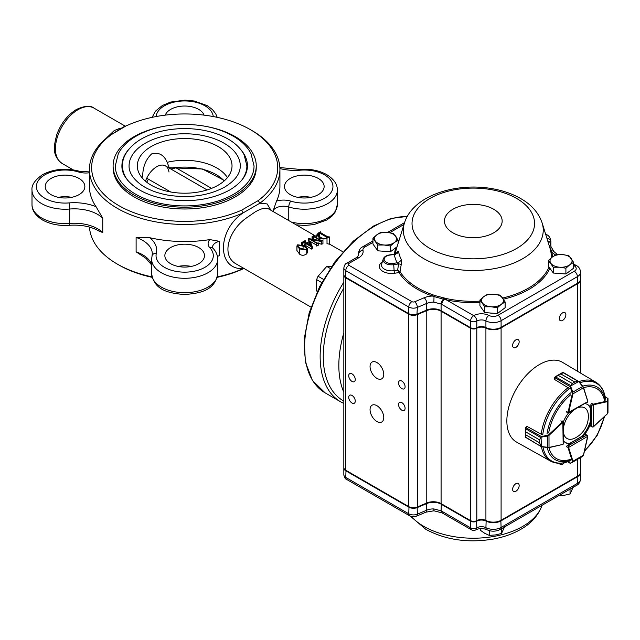 <?xml version="1.0" encoding="UTF-8"?>
<svg xmlns="http://www.w3.org/2000/svg" width="640" height="640" viewBox="0 0 640 640"><rect width="100%" height="100%" fill="white"/><g stroke="black" fill="none" stroke-linecap="round" stroke-linejoin="round"><path stroke-width="0.96" d="M343.832 332.92A96.896 55.944 120 0 0 343.832 392.232M343.832 288.08A96.896 55.944 120 0 0 343.336 400.824L343.832 401.112A96.896 55.944 120 0 1 343.832 288.08M268.768 209.016L268.712 208.984C265.792 207.4 261.264 208.392 255.136 211.952L246.84 217.68C228.704 229.936 220.296 255.968 236.76 264.288L311 307.144M312.328 246.736L311.816 247.032L305.896 243.616L304.504 244.416L305.584 243.432L303.888 242.456L301.672 242.6L305.072 240.64L304.712 241.976L306.408 242.96L310.12 241.12L312.328 246.736L312.328 248.776A31.928 18.432 120 0 0 311.816 249.168L305.896 245.744A31.928 18.432 120 0 0 305.36 246.16M303.888 242.456L304.192 244.768M296.92 245.936L296.92 250.488L299.656 254.224C301.832 255.728 304.192 255.592 306.744 253.832L307.568 252.024L307.56 248.832L306.744 250.008L299.656 248.92L296.92 245.936L297.712 244.792L304.904 245.888L307.56 248.832M322.944 240.512L321.288 241.472L311.112 239.608L317.04 243.032L318.672 242.984L316.592 244.184L316.672 243.24L308.656 238.616L320.544 240.544L313.704 236.592L312.08 236.64L314.152 235.44L314.072 236.384L321.312 240.56L322.944 240.512L322.944 243.84A31.928 18.432 120 0 0 321.288 244.192L318.672 243.432M317.576 243.136L316.904 242.952M318.672 242.984L318.672 245.064A31.928 18.432 120 0 0 316.592 246.016L316.232 243.968M308.656 238.616L308.656 240.528L309.64 241.096M310.248 241.44L316.232 244.896M329.288 236.848L329.288 244.224A31.928 18.432 120 0 0 327.008 243.72L327.008 238.168C324.312 239.384 321.76 239.24 319.336 237.728L316.752 234.968L318.336 233.024L320.504 231.776L320.544 232.648L327.784 236.824L329.288 236.848L327.008 238.168M125.664 126.104L111.176 134.736A93.04 53.72 0 0 0 118.888 205.656A93.04 53.72 0 0 0 241.728 210.104L258.176 200.608A93.04 53.72 0 0 0 250.464 129.688A93.04 53.72 0 0 0 127.624 125.24L123.224 127.088L109.432 135.752A95.248 54.992 0 0 0 89.432 169.472L89.432 186.552A95.248 54.992 0 0 0 96.064 206.72L102.744 218.184L102.744 232.568A33.032 19.072 0 0 0 69.68 223.416L69.68 209.032A4.408 0.504 -94.7 0 0 69.064 202.912A28.632 16.528 0 0 1 36.84 183.68A28.632 16.528 0 0 1 78.52 171.968A15.416 8.896 0 0 0 89.432 172.768M98.976 231.056L102.744 232.568M136.112 237.448A33.032 19.072 0 0 1 152.296 253.856L152.056 255.848A4.408 3.56 13.8 0 1 156.328 253.304A37.44 21.616 0 0 0 149.744 237.712L136.112 237.448L136.112 251.832L146.04 258.392L151.64 264.984M149.744 237.712A95.248 54.992 0 0 0 209.808 239.592L219.504 241.328L219.504 255.712A11.008 6.36 0 0 0 217.408 256.344M217.32 276.864A95.248 54.992 0 0 0 243.072 268.648C216.92 269.904 216.944 230.368 243.072 212.912L259.912 203.184A95.248 54.992 0 0 0 279.92 169.472A95.248 54.992 0 0 0 252.024 130.584L250.464 129.688M89.432 169.472A95.248 54.992 0 0 0 142.784 218.856A95.248 54.992 0 0 0 243.072 212.912L241.728 210.104M89.488 227.096A95.248 54.992 0 0 0 117.328 264.096A95.248 54.992 0 0 0 152.024 276.864M113.104 165.872L113.104 167.672A71.568 41.32 0 0 0 134.064 196.888A71.568 41.32 0 0 0 235.28 196.888A71.568 41.32 0 0 0 256.248 167.672L256.248 165.872A71.568 41.32 180 0 1 235.28 195.096A71.568 41.32 180 0 1 157.288 204.048A71.568 41.32 180 0 1 113.104 165.872A71.568 41.32 180 0 1 161.416 126.792M117.328 264.096L118.88 264.992A93.04 53.72 0 0 0 152.144 277.336M217.208 277.336A93.04 53.72 0 0 0 241.728 269.44L243.864 268.384M243.976 268.448L241.728 269.44M258.176 200.608L259.912 203.184L267.136 203.928L271 210.312M288.76 220.56L288.76 206.968A4.408 1.696 -72.9 0 1 290.832 201.136A15.416 8.896 0 0 0 276.544 201.064L273.328 210.256L273.328 211.648M276.544 201.064A95.248 54.992 0 0 0 279.92 186.552L279.92 169.472M170.664 263.72A19.816 11.44 0 0 0 192.256 266.2A19.816 11.44 0 0 0 204.496 255.624A19.816 11.44 0 0 0 184.672 244.184A19.816 11.44 0 0 0 164.856 255.624A19.816 11.44 0 0 0 170.664 263.72M191.28 266.416A19.816 11.44 0 0 0 178.072 266.416M51.016 194.64A19.816 11.44 0 0 0 72.616 197.12A19.816 11.44 0 0 0 84.856 186.552A19.816 11.44 0 0 0 65.032 175.112A19.816 11.44 0 0 0 45.216 186.552A19.816 11.44 0 0 0 51.016 194.64M71.64 197.344A19.816 11.44 0 0 0 58.424 197.344M204.072 115.136A19.816 11.44 0 0 0 184.672 106.032A19.816 11.44 0 0 0 165.272 115.136M290.304 194.64A19.816 11.44 0 0 0 311.904 197.12A19.816 11.44 0 0 0 324.136 186.552A19.816 11.44 0 0 0 304.32 175.112A19.816 11.44 0 0 0 284.496 186.552A19.816 11.44 0 0 0 290.304 194.64M310.92 197.344A19.816 11.44 0 0 0 297.712 197.344M105.728 138.712L114.216 130.584L119.472 128.48M320.544 232.176L320.544 232.648L320.544 232.176M318.728 233.224L317.688 234.656L320.208 237.104C322.112 238.504 324.256 238.792 326.632 237.96L326.928 237.32L319.688 233.136L318.728 233.224L318.728 236.128M320.864 231.984L320.864 232.832M319.336 237.728L319.336 239.424M319.688 233.136L319.688 236.792M321.288 241.472L321.288 244.192M314.072 236.384L314.12 235.888L314.12 236.408M314.52 235.656L314.52 236.64M312.08 236.64L312.08 239.008M312.44 236.848L312.44 239.072M312.848 236.616L312.848 239.152M313.704 236.592L313.704 239.312M316.632 243.736L316.672 243.24L316.672 243.712M316.592 244.184L316.592 246.016M304.816 242.04L304.816 241.144L304.712 241.976M311.352 245.816L309.704 241.416L306.72 243.136L311.352 245.816M304.192 244.24L304.192 245.504M304.504 244.416L304.504 245.664M305.896 243.616L305.896 245.744M311.816 247.032L311.816 249.168M305.376 240.816L305.376 242.368M301.672 242.6L301.672 244.552M301.976 242.784L301.976 244.632M302.44 242.512L302.44 244.768M309.704 241.416L309.704 243.216A31.928 18.432 120 0 0 308.304 244.056M310.512 245.328L309.704 243.216M306.376 249.8C306.8 248.496 305.984 247.384 303.928 246.448L298.072 245.008C297.648 246.304 298.496 247.424 300.632 248.352L306.376 249.8L306.752 249.216M298.072 246.448L298.072 245.008L297.672 245.592M299.656 248.92L299.656 254.224M306.744 250.008L306.744 253.832M303.928 246.448L303.928 249.552M111.176 134.736L109.432 135.752M141.92 177.616A45.472 26.256 180 0 1 142.696 176.456C142.752 167.024 145.736 159.504 151.64 153.904C158.712 151.976 163.896 154.784 167.192 162.312A45.472 26.256 180 0 1 227.432 177.616M166.472 140.64A47.344 27.336 180 0 1 231.96 167.304A47.344 27.336 180 0 1 218.152 185.2A47.344 27.336 180 0 1 167.704 191.392A47.344 27.336 180 0 1 137.392 167.304A47.344 27.336 180 0 1 166.472 140.64M169.264 167.832L167.192 162.312M207.928 126.792A71.568 41.32 180 0 1 256.248 165.872M233.728 194.192A69.368 40.048 180 0 1 158.128 202.872A69.368 40.048 180 0 1 115.304 165.872L118.296 153.728C121.584 147.344 126.968 141.816 134.456 137.152C148.128 128.92 164.688 124.68 184.136 124.432C204.2 124.52 221.24 128.832 235.256 137.376C242.496 141.96 247.736 147.36 250.984 153.576L254.048 165.872A69.368 40.048 180 0 1 233.728 194.192M241.024 149.912A62.76 36.232 180 0 1 247.44 165.872C247.4 174.792 241.496 182.832 229.736 189.984C212.312 199.416 191.816 202.576 168.232 199.472C155.128 197.392 144.288 193.408 135.728 187.528C123.272 178.336 121.752 170.176 121.912 165.872A62.76 36.232 180 0 1 128.328 149.912M127.904 180.56A62.208 35.92 180 0 1 122.464 165.872C122.144 159.184 125.832 148.928 139.704 139.96C151.96 132.584 166.792 128.784 184.192 128.56C202.144 128.64 217.4 132.504 229.968 140.16C236.472 144.272 241.184 149.136 244.12 154.744L246.888 165.872A62.208 35.92 180 0 1 241.448 180.56M129.072 165.872A55.608 32.104 180 0 1 184.672 133.768A55.608 32.104 180 0 1 240.28 165.872C240.272 173.656 235.072 180.72 224.68 187.064C209.224 195.424 191.024 198.232 170.072 195.48C158.424 193.624 148.816 190.096 141.24 184.888C130.224 176.752 128.936 169.624 129.072 165.872M168.984 172.064A17.616 10.168 120 0 0 158.648 165.8A17.616 10.168 120 0 0 145.488 181.216M173.776 168.12C172.648 167.792 173.272 167.632 175.648 167.632A13.216 7.632 -60 0 1 170.512 168.824M146.704 178.232L170.76 192M146.656 182.168A13.216 7.632 120 0 0 148.424 179.112M382.352 261.824A12.184 7.032 0 0 0 381.208 270.16A12.184 7.032 0 0 0 394.672 273.24L399 272.576A1.112 0.64 180 0 1 399.048 272.632A1.104 0.848 147.7 0 0 400.048 271.744L401.2 264.696L401.24 259.384A4.408 3.448 -27.1 0 1 397.144 262.808L393.448 263.376A7.4 4.272 180 0 1 384.392 260.344A7.4 4.272 180 0 1 389.648 255.112L395.648 254.24M479.928 301.168A77.968 45.016 180 0 1 446.768 298.648L434.552 295.472A1.104 0.408 113.2 0 1 434.032 296.56L443.56 299.232A4.408 2.448 -58.2 0 0 441.088 304.016L433.856 302.176L434.032 296.56L432.4 296.048A1.104 0.464 109.2 0 0 432.952 294.84A77.968 45.016 180 0 1 418.168 288.152A77.968 45.016 180 0 1 400.048 271.744A2.208 1.008 4.7 0 0 399.96 271.64L397.624 270.144L394.12 270.68A10.048 5.8 180 0 1 381.656 264.056L383.208 259.064A8.472 4.888 0 0 0 393.72 264.656L394.12 270.68A2.2 0.464 81.3 0 0 394.672 273.24M434.552 295.472L432.952 294.84M550.032 248.344L550.832 251.552A1.104 0.896 169.5 0 0 551.888 252.168L551.472 250.944A4.408 3.144 -43.7 0 1 553.992 251.656L550.944 246.536L550.544 244.208A33.032 19.072 180 0 1 550.784 241.968L550.784 246.016M397.24 252.976C397.776 251.224 398.208 250.712 398.536 251.432L394.288 254.408A79.416 45.848 0 0 0 397.144 262.808L398.632 263.904A1697.608 1537.072 144.1 0 0 397.624 270.144L399 272.576A1.104 0.808 140 0 0 399.96 271.64M376.912 421.512A9.688 5.592 -120 0 0 381.752 421.992A9.688 5.592 -120 0 0 381.752 410.808A9.688 5.592 -120 0 0 372.064 405.208A9.688 5.592 -120 0 0 370.576 412.976A9.688 5.592 -120 0 0 376.912 421.512M376.912 378.36A9.688 5.592 -120 0 0 381.752 378.84A9.688 5.592 -120 0 0 381.752 367.648A9.688 5.592 -120 0 0 372.064 362.056A9.688 5.592 -120 0 0 370.576 369.824A9.688 5.592 -120 0 0 376.912 378.36M351.992 402.992A4.624 2.672 -120 0 0 354.304 403.224A4.624 2.672 -120 0 0 354.304 397.88A4.624 2.672 -120 0 0 349.68 395.216A4.624 2.672 -120 0 0 348.976 398.92A4.624 2.672 -120 0 0 351.992 402.992M351.992 381.416A4.624 2.672 -120 0 0 354.304 381.648A4.624 2.672 -120 0 0 354.304 376.304A4.624 2.672 -120 0 0 349.68 373.632A4.624 2.672 -120 0 0 348.976 377.344A4.624 2.672 -120 0 0 351.992 381.416M401.824 410.184A4.624 2.672 -120 0 0 404.136 410.416A4.624 2.672 -120 0 0 404.136 405.072A4.624 2.672 -120 0 0 399.512 402.408A4.624 2.672 -120 0 0 398.8 406.112A4.624 2.672 -120 0 0 401.824 410.184M401.824 388.608A4.624 2.672 -120 0 0 404.136 388.84A4.624 2.672 -120 0 0 404.136 383.496A4.624 2.672 -120 0 0 399.512 380.824A4.624 2.672 -120 0 0 398.8 384.536A4.624 2.672 -120 0 0 401.824 388.608M515.888 491.232A4.624 2.672 120 0 0 518.912 487.16A4.624 2.672 120 0 0 518.2 483.456A4.624 2.672 120 0 0 513.576 486.12A4.624 2.672 120 0 0 513.576 491.464A4.624 2.672 120 0 0 515.888 491.232M559.44 463.256A4.624 2.672 120 0 0 560.288 464.496A4.624 2.672 120 0 0 562.6 464.264A4.624 2.672 120 0 0 564.328 462.704M562.6 320.416A4.624 2.672 120 0 0 565.624 316.344A4.624 2.672 120 0 0 564.912 312.632A4.624 2.672 120 0 0 560.288 315.304A4.624 2.672 120 0 0 560.288 320.648A4.624 2.672 120 0 0 562.6 320.416M515.888 347.384A4.624 2.672 120 0 0 518.912 343.312A4.624 2.672 120 0 0 518.2 339.608A4.624 2.672 120 0 0 513.576 342.28A4.624 2.672 120 0 0 513.576 347.616A4.624 2.672 120 0 0 515.888 347.384M580.624 457.536L580.624 471.728A11.008 6.36 180 0 1 577.4 476.224L501.096 520.272A11.008 6.36 180 0 1 485.92 520.496A6.608 3.816 180 0 0 476.816 520.624L476.8 520.632A4.408 2.544 180 0 1 470.576 520.632L441.088 503.608A11.008 6.36 180 0 0 426.776 502.984L426.776 310.592A11.008 6.36 180 0 1 441.088 311.216L470.576 328.24A4.408 2.544 180 0 0 476.8 328.24L476.8 328.24A6.608 3.816 180 0 1 485.92 328.096A11.008 6.36 180 0 0 501.096 327.88L577.4 283.824A11.008 6.36 180 0 0 580.624 279.328A11.008 6.36 180 0 0 580.608 279.064M426.776 310.592L417.352 314.592A6.608 3.816 180 0 1 408.76 314.216L345.768 277.848A6.608 3.816 180 0 1 343.832 275.152A6.608 3.816 180 0 1 343.848 274.88M576.928 283.552L576.928 283.552A10.352 5.976 0 0 0 576.936 283.552L501.096 327.336A11.008 6.36 180 0 1 485.92 327.56A6.608 3.816 0 0 0 476.816 327.688A4.408 2.544 180 0 1 470.576 327.696L441.088 310.672A11.008 6.36 0 0 0 426.776 310.048L417.352 314.056A6.608 3.816 180 0 1 408.76 313.68L345.768 277.304A6.608 3.816 180 0 1 343.832 274.608L343.832 267.968A6.608 3.816 0 0 0 345.768 270.664L345.768 277.304L409.232 313.952A5.944 3.432 0 0 0 416.96 314.288L426.384 310.28A11.672 6.736 180 0 1 441.552 310.944L471.04 327.968A3.744 2.16 0 0 0 476.336 327.968L476.352 327.96A7.264 4.192 180 0 1 486.368 327.816A10.352 5.976 0 0 0 500.624 327.608L577.4 283.288A11.008 6.36 180 0 0 580.624 278.792L580.624 272.144A11.008 6.36 0 0 1 577.4 276.64L577.4 283.288L576.928 283.552M346.224 277.576A5.944 3.432 0 0 0 346.232 277.576L345.768 277.304L346.232 277.576M426.776 502.984L417.352 506.992A6.608 3.816 180 0 1 408.76 506.616L345.768 470.24A6.608 3.816 180 0 1 343.832 467.544L343.832 275.152M441.088 310.672L441.552 310.944L441.088 310.672L441.088 304.016L470.576 321.056A4.408 2.544 0 0 0 476.8 321.056L476.8 327.696L476.352 327.96M501.096 327.336L500.624 327.608L501.096 327.336L501.096 320.696L577.4 276.64A4.408 2.544 60 0 0 574.28 271.248L497.984 315.304A6.608 3.816 180 0 1 488.88 315.432A11.008 6.36 0 0 0 473.704 315.648L446.4 299.904L444.384 299.424A4.408 2.544 -60 0 0 441.816 304.456M476.8 327.696L476.336 327.968L476.8 327.696L476.816 321.048A6.608 3.816 180 0 1 485.92 320.912L485.92 327.56L486.368 327.816M473.704 315.648A4.408 2.544 -120 0 1 476.816 321.048L476.816 321.048A4.408 2.544 -120 0 0 473.688 315.664A4.408 2.544 -60 0 0 470.576 321.056L470.576 327.696L471.04 327.968M399.048 272.632A79.04 45.632 0 0 0 432.4 296.048A15.416 8.896 0 0 0 424.168 297.76L414.744 301.768A2.2 1.272 180 0 1 411.88 301.64L348.88 265.272A4.408 2.544 -60 0 0 345.768 270.664L408.76 307.04L408.76 313.68L409.232 313.952M547.704 240.848A4.408 3.6 0.2 0 1 550.544 244.208M443.8 298.128L443.56 299.232L444.384 299.424L444.648 298.264M548.96 244.88L551.472 250.944A1.104 0.936 167.1 0 1 550.576 250.312M446.768 298.648L446.4 299.904A79.04 45.632 0 0 0 479.928 302.472M393.448 263.376L393.72 264.656L398.632 263.904A2.2 0.688 -170.7 0 1 401.2 264.696M395.368 254.024L397.584 252.4L397.168 253.376M580.608 471.992A11.008 6.36 180 0 1 580.624 472.264A11.008 6.36 180 0 1 577.4 476.76L501.096 520.816A11.008 6.36 180 0 1 485.92 521.032A6.608 3.816 0 0 0 476.816 521.16A4.408 2.544 180 0 1 470.576 521.176L441.088 504.152A11.008 6.36 0 0 0 426.776 503.528L417.352 507.528A6.608 3.816 180 0 1 408.76 507.152L345.768 470.784A6.608 3.816 180 0 1 343.832 468.088A6.608 3.816 180 0 1 343.848 467.816M346 470.376L345.768 477.424A4.408 2.544 120 0 0 346.68 479.44C345.408 479.192 344.456 477.624 343.832 474.728A6.608 3.816 0 0 0 345.768 477.424L408.76 513.8A6.608 3.816 0 0 0 417.352 514.176L426.776 510.168A11.008 6.36 180 0 1 433.856 508.936L441.088 510.808A4.408 2.632 118.2 0 0 442.128 512.896L471.488 529.832A4.408 4.408 0 0 0 475.888 529.832L475.904 529.824A4.408 2.544 60 0 1 475.896 529.824A4.408 2.544 60 0 0 476.8 527.816L476.584 520.752M433.856 508.936L433.944 510.8L425.888 512.176A4.408 2.128 67 0 0 426.776 510.168L426.568 503.072M441.32 503.744L441.088 510.808L441.816 511.216A4.408 2.544 120 0 0 442.728 513.232M489.576 312.944A9.624 5.56 0 0 0 493 313.208M487.672 294.192L483.8 296.592L479.928 300.016L484.784 306.792L491.088 306.768L497.392 307.76L501.264 304.336L505.136 301.936L500.272 295.152L493.968 294.168L487.672 294.192M505.136 301.936L505.136 307.72L497.392 313.544L484.784 312.584L479.928 305.8L479.928 300.016M497.392 313.544L497.392 307.76M484.784 312.584L484.784 306.792M483.8 296.592A11.008 6.36 0 0 0 482.352 302.896A11.008 6.36 0 0 0 491.088 306.768A11.008 6.36 0 0 0 501.264 304.336A11.008 6.36 0 0 0 502.704 298.04A11.008 6.36 0 0 0 493.968 294.168A11.008 6.36 0 0 0 483.8 296.592M558.096 273.392A9.624 5.56 0 0 0 561.52 273.648M556.184 254.632L552.312 257.04L548.44 260.456L553.304 267.24L559.608 267.216L565.904 268.2L569.776 264.784L573.648 262.376L568.792 255.592L562.488 254.608L556.184 254.632M573.648 262.376L573.648 268.16L565.904 273.984L553.304 273.024L548.44 266.24L548.44 260.456M565.904 273.984L565.904 268.2M553.304 273.024L553.304 267.24M552.312 257.04A11.008 6.36 0 0 0 550.872 263.344A11.008 6.36 0 0 0 559.608 267.216A11.008 6.36 0 0 0 569.776 264.784A11.008 6.36 0 0 0 571.224 258.48A11.008 6.36 0 0 0 562.488 254.608A11.008 6.36 0 0 0 552.312 257.04A79.04 45.632 0 0 0 551.888 252.168A37.44 21.616 0 0 0 555.536 254.976M382.6 251.184A9.624 5.56 0 0 0 386.024 251.448M380.688 232.424L376.816 234.832L372.944 238.248L377.808 245.032L384.112 245.008L390.416 245.992L394.288 242.576L398.16 240.168L393.296 233.384L386.992 232.4L380.688 232.424M397.048 246.792L390.416 251.776L377.808 250.816L372.944 244.032L372.944 238.248M398.16 243.224L398.16 240.168M390.416 251.776L390.416 245.992M377.808 250.816L377.808 245.032M376.816 234.832A11.008 6.36 0 0 0 375.376 241.136A11.008 6.36 0 0 0 384.112 245.008A11.008 6.36 0 0 0 394.288 242.576A11.008 6.36 0 0 0 395.728 236.272A11.008 6.36 0 0 0 386.992 232.4A11.008 6.36 0 0 0 376.816 234.832M570.04 489.144L570.04 493.936L563.896 495.392L558.784 495.824M573.328 486.84L570.04 493.936M480.248 528.608L480.248 530.2L484.744 533.304L489.24 535.392L489.24 530.632M501.52 528.704L501.52 533.488L495.376 534.944L489.24 535.392M504.808 526.4L501.52 533.488M563.472 432.44A17.68 10.208 120 0 0 575.072 438.024A24.224 24.224 0 0 0 588.32 415.088A17.68 10.208 120 0 0 577.648 407.848M574.08 409.904A17.68 10.208 120 0 0 563.464 428.256M567.736 461.744L570.2 463.168A0.44 0.408 60 0 0 570.72 463.272L570.648 463.304A0.44 0.44 60.3 0 0 570.648 463.304A0.44 0.44 60.3 0 1 570.176 463.288L572.256 461.976L572.352 461.328L568.04 447.648A1.104 0.632 -60 0 1 568.008 447.408L568.32 445.784L568.632 447.408L587.704 436.352L586.456 435.272L587.704 435.992L587.336 435.408L585.76 434.496M572.352 461.328L572.96 461.232L572.776 462.08L582.704 456.328L583.48 454.952M572.256 461.976A0.44 0.408 60 0 0 572.776 462.08L570.192 463.312L567.568 461.792M592.864 427.048L590.608 426.112M593.176 426.912L593.216 404.816L591.656 405.36L592.904 404.28A1.104 0.632 -60 0 1 593.136 404.184L591.424 403.2M607.776 398.224L608 398.696A0.44 0.408 180 0 0 607.648 398.296L605.152 396.704M607.176 413.904L607.976 412.552L608 401.072L607.352 401.656L607.136 401.08L607.648 400.672L607.648 398.296L605.184 396.872M592.184 427.024L593.304 426.904L607.32 413.904L607.976 412.552L608 398.616A0.44 0.44 179.7 0 0 607.744 398.216M608 401.072L608 401.072A0.44 0.408 180 0 0 607.648 400.672M566.912 412.4L568.536 413.088L587.704 401.696L568.008 412.664A1.104 0.632 -60 0 1 568.04 412.376L566.328 411.392M577.992 381.344L578.824 381.8L577.992 381.344L574.792 382.008L577.864 381.184L578.616 381.6L570.176 386.24L572.264 383.464L558.248 375.368L554.72 377.624A1.104 0.632 120 0 0 554.696 377.712L554.328 379.32L568.832 388.176M577.864 381.184L562.848 372.512L563.384 372.648L560.792 373.912L574.8 382L572.272 383.456L570.672 385.552L570.72 386.464L570.176 386.24M574.8 382L560.776 373.912L562.568 372.52L555.264 376.72L570.672 385.552M554.584 377.504L558.264 375.36L572.264 383.464M578.928 381.688L583.432 387.816L582.704 386.44L572.776 392.144L572.96 393.84L572.352 393.72L570.2 386.656L554.568 377.544L554.2 379.144L554.632 377.672M582.784 386.288L578.824 381.8M555.248 376.728L554.72 377.624M570.72 386.464L572.776 392.144L572.256 392.336M542.032 434.608L527.104 426.472L525.896 427.6A1.104 0.632 120 0 0 525.832 427.656L525.648 431.848L539.664 439.936L541.024 436.736L548.592 434.88L562.592 421.816A1.104 0.632 -60 0 1 562.824 421.648L563.168 444.192L563.456 421.896L562.064 420.832M541.024 436.736L541.432 446.632L540.488 445.928L539.664 442.864L525.648 434.776L525.856 437.648L525.336 437.048L525.648 434.76L539.664 442.848L541.056 446.52L525.472 437.256M525.832 427.568L526.888 426.448L525.688 427.568L541.4 436.552L541.488 437.096L540.672 437.512L539.656 439.952L525.648 431.856L525.328 428.568M525.32 429.08L525.336 436.632M548.592 434.88L548.992 435.352L547.44 436.04L547.456 447.488L549.016 447.424L541.456 446.6M540.672 437.512L525.32 428.584M547.344 435.496L547.44 436.04L541.488 437.096M525.336 437.008L541.056 446.52L547.368 447.632M541.504 446.448L548.8 447.68L562.632 444.464M541.408 446.624A45.488 26.264 -60 0 0 550.464 461.048L516.576 442.104A46.024 26.576 -60 0 1 506.856 420.928A46.024 26.576 -60 0 1 527.064 374.48A46.024 26.576 -60 0 1 562.6 362.392L595.952 382.264A45.488 26.264 -60 0 0 578.936 381.632M591.872 403.48A1.104 0.632 120 0 0 590.864 404.92L590.864 408.144A22.024 12.712 120 0 0 587.632 404.552A22.024 12.712 120 0 0 584.984 403.632M582.904 436.448A22.024 12.712 120 0 0 590.864 422.656M563.488 440.872A22.024 12.712 120 0 0 565.608 442.696A22.024 12.712 120 0 0 570.336 443.704L567.544 445.32A1.104 0.632 120 0 0 566.8 446.912M568.36 413.144A22.024 12.712 120 0 0 563.416 421.712M566.8 411.68A1.104 0.632 120 0 0 566.992 412.464A1.104 0.632 120 0 0 567.088 412.504M587.232 404.344A22.024 12.712 120 0 1 590.088 407.696L590.864 408.144M582.416 436.176L582.12 436A22.024 12.712 120 0 0 590.088 422.208L590.384 422.376M565.224 442.464A22.024 12.712 120 0 0 569.56 443.256L570.336 443.704M317.4 291.224L316.648 290.792A15.856 9.152 120 0 0 317.2 291.648M321.72 282.576L316.648 279.656A15.856 9.152 120 0 1 318.064 276.248L326.768 266.432L331.672 266.296M323.48 279.376L318.064 276.248M316.648 290.792L316.648 279.656M330.224 268.424L326.768 266.432M151.64 264.456A33.032 19.072 0 0 0 136.112 251.832M152.056 255.848L151.64 259.224A33.032 19.072 0 0 0 184.672 278.296A33.032 19.072 0 0 0 217.704 259.224L217.704 273.608A33.032 19.072 0 0 1 184.672 292.68A33.032 19.072 0 0 1 151.64 273.608C154.184 290.368 168.776 293.192 184.416 294.536C200.232 293.328 215.12 290.536 217.704 273.608M156.328 253.304A28.632 16.528 0 0 0 189.648 271.904A28.632 16.528 0 0 0 209.928 247.84A15.416 8.896 0 0 1 209.808 239.592M102.744 218.184A33.032 19.072 0 0 0 69.68 209.032A33.032 19.072 0 0 1 32 190.144L32 204.536A33.032 19.072 0 0 0 69.68 223.416A4.408 0.504 -94.7 0 1 69.424 225.288C59.24 226.016 50.304 224.264 42.6 220.04C33.32 214.176 31.96 208.456 32 204.536M96.064 206.72A37.44 21.616 0 0 0 69.064 202.912M213.256 116.552A28.632 16.528 0 0 0 184.672 100.952A28.632 16.528 0 0 0 156.088 116.552M290.832 201.136A28.632 16.528 0 0 0 332.512 189.424A28.632 16.528 0 0 0 300.288 170.184A37.44 21.616 0 0 1 279.904 168.56M291.4 222.088A33.032 19.072 0 0 0 337.352 204.536L335.344 211.872L332.136 216L326.872 219.968L313.856 224.6L304.576 225.464L296.168 224.84M273.328 210.256A11.008 6.36 0 0 1 288.76 206.968A33.032 19.072 0 0 0 337.352 190.144L337.352 204.536M62.04 163.408C51.744 155.432 53.824 146.08 56.8 134.624C60.96 123.408 67.48 115.04 76.36 109.52C84.608 105.736 90.48 105.264 93.976 108.104A31.928 18.432 120 0 0 78.008 109.688A31.928 18.432 120 0 0 57.144 137.824A31.928 18.432 120 0 0 62.04 163.408L73.176 169.84M343.832 282.152A99.096 57.216 120 0 0 340.672 401.832L343.832 403.448M407.2 216.576A99.096 57.216 120 0 0 374.648 226.112A99.096 57.216 120 0 0 309.912 313.432A99.096 57.216 120 0 0 325.104 392.848L340.672 401.832M219.504 241.328A11.008 6.36 0 0 0 212.52 247.248L213.16 248.448A4.408 3.176 137.2 0 0 209.928 247.84M89.432 171.904L79.816 171.36A4.408 1.696 107.1 0 0 78.52 171.968M279.864 167.584L299.928 169.392A4.408 0.504 85.3 0 1 300.288 170.184M211.568 188.368L175.648 167.632A44.592 25.744 180 0 1 224.2 180.92M411.256 516.48A69.952 40.384 0 0 0 423.84 526.384A69.952 40.384 0 0 0 493.944 536.416A69.952 40.384 0 0 0 542.04 505.304M423.84 258.68A69.952 40.384 0 0 0 505.696 265.912A69.952 40.384 0 0 0 542.144 222.984C538.64 212.8 531.456 204.64 520.608 198.512C512.68 194.008 503.656 190.808 493.52 188.912C456.48 181.792 412.816 195.416 404.448 222.984A69.952 40.384 0 0 0 423.84 258.68M429.976 248.472A61.264 35.368 0 0 0 532.472 232.616A61.264 35.368 0 0 0 457.44 189.296A61.264 35.368 0 0 0 429.976 248.472M452.896 232.816A28.856 16.664 0 0 0 501.176 225.352A28.856 16.664 0 0 0 465.832 204.944A28.856 16.664 0 0 0 452.896 232.816M550.832 251.552A77.968 45.016 180 0 1 551.216 257.904M549.024 267.048A77.968 45.016 180 0 1 502.688 298.016M395.432 254.008A77.968 45.016 180 0 1 396.56 248.36L404.448 222.984M401.24 259.384A75.144 43.384 180 0 1 398.536 251.432M470.576 520.632L470.576 328.24M476.8 520.632L476.8 328.24L476.816 520.624M485.92 520.496L485.92 328.096M501.096 520.272L501.096 327.88M577.4 476.224L577.4 459.4M577.4 371.208L577.4 283.824M345.768 470.24L345.768 277.848M408.76 506.616L408.76 314.216M417.352 506.992L417.352 314.592M441.088 503.608L441.088 311.216M398.408 242.416A79.04 45.632 0 0 0 398.16 242.848M395.952 247.616A79.04 45.632 0 0 0 394.416 254.168M348.88 265.272A2.2 1.272 180 0 1 348.88 263.472L358.616 257.856A15.416 8.896 0 0 0 362.976 250.304A6.608 3.816 180 0 1 364.84 247.064L372.944 242.384M389.704 232.712L403.992 224.464M411.88 301.64A4.408 2.544 -60 0 0 408.76 307.04A6.608 3.816 0 0 0 417.352 307.408L426.776 303.408A11.008 6.36 180 0 1 433.856 302.176M424.168 297.76A4.408 2.128 -113 0 1 426.776 303.408L426.384 310.28M414.744 301.768A4.408 2.128 -113 0 1 417.352 307.408L416.96 314.288M372.944 240.896L362.64 246.848C360.384 247.84 359 250.008 358.504 253.36A11.008 6.36 0 0 0 358.616 254.256A11.008 6.36 180 0 1 358.72 255.16L356.408 257.632A4.408 2.544 60 0 1 358.616 257.856M362.976 250.304A4.408 3.56 -13.9 0 0 358.616 254.256L358.616 255.592M546.856 238.12A4.408 3.568 11.8 0 1 550.784 241.968A11.008 6.36 0 0 0 550.864 241.208L550.864 246.28M488.88 315.432A4.408 2.416 -62.4 0 0 485.92 320.912A11.008 6.36 0 0 0 501.096 320.696A4.408 2.544 60 0 0 497.984 315.304M573.648 265.488L574.28 265.856A6.608 3.816 180 0 1 574.28 271.248M503.48 299.176A79.04 45.632 0 0 0 549.888 268.264M362.64 246.848A4.408 2.544 60 0 1 364.84 247.064M356.408 257.632L346.68 263.256A4.408 2.544 60 0 1 348.88 263.472M545.728 234.504A4.408 2.544 -60 0 1 546.728 234.696L545.584 234.04M574.28 265.856A4.408 2.544 -60 0 1 576.488 265.64L573.648 264M441.816 511.216L470.576 527.816L470.808 520.76M471.488 529.832A4.408 2.544 120 0 1 470.576 527.816A4.408 2.544 0 0 0 476.8 527.816A6.608 3.816 180 0 1 485.92 527.672L486.152 520.608M409 506.744L408.76 513.8A4.408 2.544 120 0 0 409.68 515.816C412.832 517.032 415.088 517.152 416.464 516.176A4.408 2.128 67 0 0 417.352 514.176L417.144 507.072M476.568 520.76L476.816 527.808A4.408 2.544 60 0 1 475.904 529.824C479.432 528.208 483.072 528.168 486.84 529.696A4.408 2.416 117.6 0 1 485.92 527.672A11.008 6.36 0 0 0 501.096 527.456L577.4 483.4L577.16 476.36M580.624 478.912C580.104 482.28 578.728 484.448 576.488 485.424A4.408 2.544 -120 0 0 577.4 483.4A11.008 6.36 0 0 0 580.624 478.912L580.624 472.264M486.84 529.696C491.344 531.744 495.792 531.672 500.184 529.472A4.408 2.544 -120 0 0 501.096 527.456L500.856 520.408M585.208 434.552L586.456 435.272L568.32 445.784L567.52 445.328M568.008 447.408L566.328 446.664M583.904 435.312L569.88 443.44M568.648 447.552L572.96 461.232L583.432 455.16L587.704 435.992M590.864 404.896L591.656 405.36L591.624 426.32L590.376 425.6M590.408 407.88L590.376 424.096M593.312 426.76L607.336 413.76L607.352 401.656L593.352 404.76L593.136 404.184L607.136 401.08M593.352 404.76L592.904 404.28M587.784 401.4L583.432 387.816L572.96 393.84L568.648 412.496L568.04 412.376L572.352 393.72M568.648 412.496L568.008 412.664M560.792 373.912L558.248 375.368M587.672 401.096L587.68 401.552M562.824 421.648L563 422.288L560.88 420.832M563 422.288L548.992 435.352L549.016 447.424L562.96 444.408M525.648 431.848L525.648 434.776M539.664 439.936L539.664 442.864M563.032 444.248L563.496 443.576M547.032 433.776A41.936 24.208 -60 0 1 570.616 392.928M582.736 386.176A41.936 24.208 -60 0 1 605.288 400.144M570.616 460.2A41.936 24.208 -60 0 1 547.248 447.648M569.44 461.088A44.84 25.888 -60 0 1 542.936 446.896M579.928 382.824A44.84 25.888 -60 0 1 605.472 398.68M542.744 434.888A44.84 25.888 -60 0 1 569.44 388.664M541.2 434.528A45.488 26.264 -60 0 1 568.352 387.504M583.576 387.632A40.376 23.312 -60 0 1 604.552 400.672M604.048 416.936A40.376 23.312 -60 0 1 584.536 450.728M570.704 459.296A40.376 23.312 -60 0 1 548.928 447.648M548.688 432.92A40.376 23.312 -60 0 1 570.704 394.784M268.712 208.984L316.752 236.72M329.288 243.96L342.928 251.84M151.64 259.224L151.64 273.608M93.976 108.104L125.368 126.232M316.752 237.928L316.752 234.968M325.104 392.848L312.432 380.488L305.328 361.888L304.248 338.728L309.168 312.912L319.632 286.592L334.752 261.992L353.24 241.2L373.552 226L390.848 218.504L407.288 216.408M98.984 231.056C90.944 226.464 81.088 224.544 69.424 225.288M79.816 171.36C66.408 167.704 54.048 168.776 42.728 174.568C34.96 179.904 31.384 185.096 32 190.144M213.16 248.448C216.112 251.608 217.624 255.2 217.704 259.224M217.208 117.344L215.696 113.728L212.496 109.608L207.232 105.632L194.216 101L184.936 100.144L170.592 102.072L162.368 105.496L155.376 111.232L152.144 117.344M299.928 169.392C310.112 168.664 319.048 170.416 326.752 174.64C336.024 180.504 337.392 186.224 337.352 190.144M224.568 180.6L202.432 168.992L168.584 167.704M165.456 165.904L207.104 189.944M542.144 504.968C538.64 515.152 531.456 523.312 520.608 529.44C512.68 533.944 503.656 537.144 493.52 539.032C468.328 543.248 445.784 540.032 425.888 529.376L410.32 516.144M542.144 222.984L550.104 248.552M580.624 373.128L580.624 279.328M358.504 253.36L358.504 255.8M404.56 222.64L387.576 232.448M346.68 263.256C345.408 263.504 344.456 265.072 343.832 267.968M546.728 234.696C548.984 235.696 550.36 237.864 550.864 241.208M557.456 254.552L553.992 251.656M576.488 265.64C578.76 266.648 580.136 268.824 580.624 272.144M383.208 259.064C384.072 256.864 386.168 255.48 389.48 254.928L395.328 254.032M343.832 474.728L343.832 468.088M346.68 479.44L409.68 515.816M416.464 516.176L425.888 512.176M433.944 510.8L442.128 512.896M500.184 529.472L576.488 485.424M572.776 462.08L582.704 456.328L583.544 455.08L587.8 436.44L587.336 435.408M582.288 436.096L569.752 443.368M590.28 407.808L590.256 422.304M587.336 402.28L587.792 401.24L583.536 387.504L578.944 381.648L563.232 372.456L562.24 372.704M555.264 376.72L555.696 376.464M550.464 461.048C555.976 463.96 562.264 463.992 569.336 461.136M605.464 398.568C604.392 391.016 601.224 385.584 595.952 382.264M604.68 416.352L597.16 435.488L584.352 451.56"/></g></svg>
